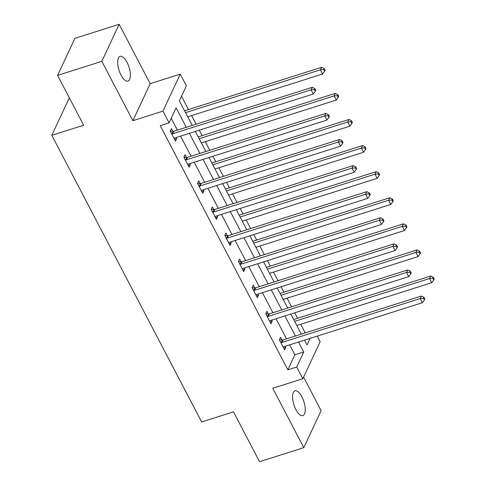 <?xml version="1.0" encoding="UTF-8"?>
<svg xmlns="http://www.w3.org/2000/svg" width="486" height="486" viewBox="0 0 486 486"><rect width="100%" height="100%" fill="white"/><g stroke="black" fill="none" stroke-linecap="round" stroke-linejoin="round"><path stroke-width="0.73" d="M301.897 396.813A12.982 5.231 72.4 0 0 294.972 390.847A12.982 5.231 72.4 0 0 295.907 409.625A12.982 5.231 72.4 0 0 302.827 415.591A12.982 5.231 72.4 0 0 301.897 396.813M127.034 62.33A12.982 5.231 72.4 0 0 120.109 56.364A12.982 5.231 72.4 0 0 121.044 75.142A12.982 5.231 72.4 0 0 127.964 81.107A12.982 5.231 72.4 0 0 127.034 62.33M305.117 332.946L314.084 330.097M317.224 336.105L320.146 341.707L302.839 378.734L296.721 367.027L303.738 352.016L298.526 342.041M69.51 98.166L69.109 98.294L51.802 135.327L201.66 421.976L233.511 411.861L259.56 461.7L303.799 447.655L321.106 410.627L303.592 377.124M51.802 135.327L83.653 125.212L57.597 75.373L74.905 38.345L119.143 24.3L101.835 61.327L132.872 120.698L162.95 111.148L180.257 74.121L186.381 85.828L179.364 100.839L192.219 125.431M132.872 120.698L150.18 83.671L119.143 24.3M150.18 83.671L180.257 74.121M305.184 332.807L300.731 324.296M297.59 318.287L294.735 312.826M291.594 306.818L287.092 298.21M283.952 292.201L281.096 286.734M277.956 280.726L273.454 272.117M270.313 266.109L267.458 260.648M264.317 254.64L259.816 246.025M256.675 240.017L253.82 234.556M250.679 228.548L246.177 219.939M243.036 213.931L240.181 208.47M237.034 202.462L232.533 193.847M229.392 187.839L226.537 182.378M223.396 176.369L218.894 167.761M215.754 161.753L212.898 156.292M209.758 150.283L205.256 141.669M202.115 135.661L199.26 130.199M196.119 124.191L191.618 115.583M188.477 109.575L181.509 96.246M57.597 75.373L101.835 61.327M186.272 127.32L176.09 107.843L169.073 122.855L160.222 125.667L287.876 369.834L294.893 354.823L289.674 344.853M286.533 338.845L276.036 318.761M272.895 312.753L262.397 292.675M259.257 286.667L248.759 266.583M245.618 260.575L235.121 240.491M231.98 234.483L221.482 214.405M218.342 208.397L207.844 188.313M204.697 182.305L194.2 162.227M191.059 156.219L180.561 136.135M177.42 130.126L171.218 118.262M172.846 131.323L171.43 128.62L170.258 131.117L175.507 141.153L176.673 138.65L176.102 137.55M186.484 157.415L185.069 154.706L183.902 157.209L189.145 167.245L190.318 164.742L189.74 163.642M200.123 183.501L198.707 180.798L197.541 183.301L202.784 193.331L203.956 190.828L203.379 189.734M213.761 209.594L212.346 206.884L211.179 209.387L216.422 219.423L217.594 216.92L217.017 215.82M227.399 235.68L225.984 232.976L224.818 235.479L230.06 245.509L231.233 243.012L230.656 241.913M241.044 261.772L239.628 259.062L238.456 261.565L243.705 271.601L244.871 269.098L244.3 267.999M254.682 287.864L253.267 285.154L252.094 287.657L257.343 297.693L258.509 295.19L257.938 294.091M268.321 313.95L266.905 311.247L265.733 313.743L270.981 323.779L272.148 321.276L271.577 320.177M281.959 340.042L280.544 337.333L279.377 339.836L284.62 349.871L285.792 347.368L285.215 346.269M302.839 378.734L272.761 388.284L303.799 447.655M287.876 369.834L296.721 367.027M169.073 122.855L162.95 111.148M304.473 340.151L307.012 345.011L310.117 338.359M195.36 131.439L205.857 151.517M208.998 157.525L219.496 177.609M222.637 183.617L233.134 203.701M236.275 209.709L246.773 229.787M249.913 235.795L260.417 255.879M263.558 261.887L274.055 281.965M277.196 287.973L287.694 308.057M290.835 314.065L301.332 334.143M295.385 336.033L284.887 315.955M281.746 309.947L271.243 289.863M268.102 283.854L257.604 263.776M254.464 257.768L243.966 237.684M240.825 231.676L230.328 211.598M227.187 205.584L216.689 185.506M213.548 179.498L203.051 159.414M199.91 153.406L189.412 133.328M294.893 354.823L303.738 352.016M174.553 139.324L176.673 138.65M188.191 165.416L190.318 164.742M201.83 191.508L203.956 190.828M215.468 217.594L217.594 216.92M229.106 243.686L231.233 243.012M242.745 269.773L244.871 269.098M256.389 295.865L258.509 295.19M270.028 321.951L272.148 321.276M283.666 348.043L285.792 347.368M171.673 133.826L171.989 133.844A2.029 1.701 -154.9 0 0 172.712 133.753L311.083 89.819L313.263 94.005L174.893 137.933A2.029 1.701 -154.9 0 0 174.298 138.267L174.091 138.449M170.3 131.19L173.156 131.341A2.029 1.701 -154.9 0 0 173.879 131.25L312.249 87.322L311.083 89.819L314.387 89.594L315.262 91.265L315.73 90.268L314.855 88.592L314.387 89.594M314.855 88.592L312.249 87.322M313.263 94.005L315.262 91.265M187.718 116.816L322.619 73.987L320.438 69.808L321.604 67.305L184.577 110.808M323.743 69.577L324.618 71.254L325.085 70.251L324.211 68.581L323.743 69.577L320.438 69.808L185.53 112.637M324.618 71.254L322.619 73.987M321.604 67.305L324.211 68.581M185.312 159.918L185.628 159.93A2.029 1.701 -154.9 0 0 186.351 159.845L324.721 115.911L326.908 120.091L188.538 164.025A2.029 1.701 -154.9 0 0 187.936 164.353L187.73 164.535M183.939 157.282L186.794 157.428A2.029 1.701 -154.9 0 0 187.517 157.343L325.887 113.408L324.721 115.911L328.026 115.686L328.901 117.357L329.368 116.354L328.493 114.684L328.026 115.686M328.493 114.684L325.887 113.408M326.908 120.091L328.901 117.357M198.956 186.004L199.266 186.023A2.029 1.701 -154.9 0 0 199.989 185.931L338.359 142.003L340.546 146.183L202.176 190.111A2.029 1.701 -154.9 0 0 201.575 190.445L201.368 190.627M197.577 183.368L200.432 183.52A2.029 1.701 -154.9 0 0 201.155 183.429L339.526 139.5L338.359 142.003L341.664 141.772L342.539 143.449L343.007 142.447L342.132 140.77L341.664 141.772M342.132 140.77L339.526 139.5M340.546 146.183L342.539 143.449M201.356 142.908L336.263 100.073L334.076 95.894L335.243 93.391L198.215 136.9M337.381 95.669L338.256 97.34L338.724 96.337L337.849 94.667L337.381 95.669L334.076 95.894L199.169 138.729M338.256 97.34L336.263 100.073M335.243 93.391L337.849 94.667M214.994 169L349.902 126.166L347.715 121.986L348.881 119.483L211.853 162.992M351.02 121.755L351.894 123.432L352.362 122.429L351.487 120.759L351.02 121.755L347.715 121.986L212.807 164.815M351.894 123.432L349.902 126.166M348.881 119.483L351.487 120.759M212.595 212.096L212.904 212.109A2.029 1.701 -154.9 0 0 213.627 212.024L351.998 168.089L354.185 172.269L215.814 216.203A2.029 1.701 -154.9 0 0 215.219 216.531L215.006 216.713M211.216 209.46L214.071 209.612A2.029 1.701 -154.9 0 0 214.8 209.521L353.17 165.586L351.998 168.089L355.302 167.864L356.177 169.535L356.645 168.533L355.77 166.862L355.302 167.864M355.77 166.862L353.17 165.586M354.185 172.269L356.177 169.535M226.233 238.183L226.543 238.201A2.029 1.701 -154.9 0 0 227.266 238.11L365.636 194.181L367.823 198.361L229.453 242.295A2.029 1.701 -154.9 0 0 228.857 242.623L228.651 242.806M224.854 235.552L227.715 235.698A2.029 1.701 -154.9 0 0 228.438 235.613L366.808 191.678L365.636 194.181L368.947 193.95L369.816 195.627L370.283 194.625L369.415 192.954L368.947 193.95M369.415 192.954L366.808 191.678M367.823 198.361L369.816 195.627M239.871 264.275L240.181 264.293A2.029 1.701 -154.9 0 0 240.904 264.202L379.274 220.267L381.461 224.447L243.091 268.381A2.029 1.701 -154.9 0 0 242.496 268.715L242.289 268.892M238.492 261.638L241.354 261.79A2.029 1.701 -154.9 0 0 242.077 261.699L380.447 217.764L379.274 220.267L382.585 220.043L383.46 221.713L383.928 220.717L383.053 219.04L382.585 220.043M383.053 219.04L380.447 217.764M381.461 224.447L383.46 221.713M228.633 195.086L363.54 152.258L361.353 148.072L362.526 145.569L225.492 189.078M364.658 147.847L365.533 149.518L366.001 148.522L365.126 146.845L364.658 147.847L361.353 148.072L226.446 190.907M365.533 149.518L363.54 152.258M362.526 145.569L365.126 146.845M242.271 221.179L377.179 178.344L374.992 174.164L376.164 171.661L239.13 215.17M378.302 173.939L379.171 175.61L379.639 174.608L378.77 172.937L378.302 173.939L374.992 174.164L240.09 216.999M379.171 175.61L377.179 178.344M376.164 171.661L378.77 172.937M255.915 247.265L390.817 204.436L388.63 200.25L389.802 197.753L252.775 241.256M391.941 200.025L392.816 201.696L393.283 200.7L392.409 199.023L391.941 200.025L388.63 200.25L253.728 243.085M392.816 201.696L390.817 204.436M389.802 197.753L392.409 199.023M269.554 273.357L404.455 230.522L402.268 226.342L403.441 223.839L266.413 267.349M405.579 226.118L406.454 227.788L406.922 226.786L406.047 225.115L405.579 226.118L402.268 226.342L267.367 269.177M406.454 227.788L404.455 230.522M403.441 223.839L406.047 225.115M253.51 290.361L253.82 290.379A2.029 1.701 -154.9 0 0 254.549 290.294L392.913 246.359L395.1 250.539L256.73 294.473A2.029 1.701 -154.9 0 0 256.134 294.802L255.928 294.984M252.131 287.73L254.992 287.876A2.029 1.701 -154.9 0 0 255.715 287.791L394.085 243.857L392.913 246.359L396.224 246.135L397.098 247.805L397.566 246.803L396.691 245.132L396.224 246.135M396.691 245.132L394.085 243.857M395.1 250.539L397.098 247.805M267.148 316.453L267.464 316.471A2.029 1.701 -154.9 0 0 268.187 316.38L406.557 272.446L408.738 276.631L270.374 320.56A2.029 1.701 -154.9 0 0 269.773 320.894L269.566 321.076M265.775 313.816L268.63 313.968A2.029 1.701 -154.9 0 0 269.353 313.877L407.724 269.949L406.557 272.446L409.862 272.221L410.737 273.891L411.205 272.895L410.33 271.218L409.862 272.221M410.33 271.218L407.724 269.949M408.738 276.631L410.737 273.891M283.192 299.449L418.094 256.614L415.913 252.434L417.079 249.932L280.051 293.435M419.218 252.204L420.092 253.88L420.56 252.878L419.685 251.207L419.218 252.204L415.913 252.434L281.005 295.263M420.092 253.88L418.094 256.614M417.079 249.932L419.685 251.207M280.793 342.545L281.102 342.557A2.029 1.701 -154.9 0 0 281.825 342.472L420.196 298.538L422.383 302.717L284.012 346.652A2.029 1.701 -154.9 0 0 283.411 346.98L283.204 347.162M279.414 339.908L282.269 340.054A2.029 1.701 -154.9 0 0 282.992 339.969L421.362 296.035L420.196 298.538L423.5 298.313L424.375 299.984L424.843 298.981L423.968 297.31L423.5 298.313M423.968 297.31L421.362 296.035M422.383 302.717L424.375 299.984M296.831 325.535L431.738 282.7L429.551 278.521L430.718 276.018L293.69 319.527M432.856 278.296L433.731 279.966L434.198 278.964L433.324 277.293L432.856 278.296L429.551 278.521L294.644 321.355M433.731 279.966L431.738 282.7M430.718 276.018L433.324 277.293M171.989 133.844L173.156 131.341M172.712 133.753L173.879 131.25M185.628 159.93L186.794 157.428M186.351 159.845L187.517 157.343M199.266 186.023L200.432 183.52M199.989 185.931L201.155 183.429M212.904 212.109L214.071 209.612M213.627 212.024L214.8 209.521M226.543 238.201L227.715 235.698M227.266 238.11L228.438 235.613M240.181 264.293L241.354 261.79M240.904 264.202L242.077 261.699M253.82 290.379L254.992 287.876M254.549 290.294L255.715 287.791M267.464 316.471L268.63 313.968M268.187 316.38L269.353 313.877M281.102 342.557L282.269 340.054M281.825 342.472L282.992 339.969"/></g></svg>
